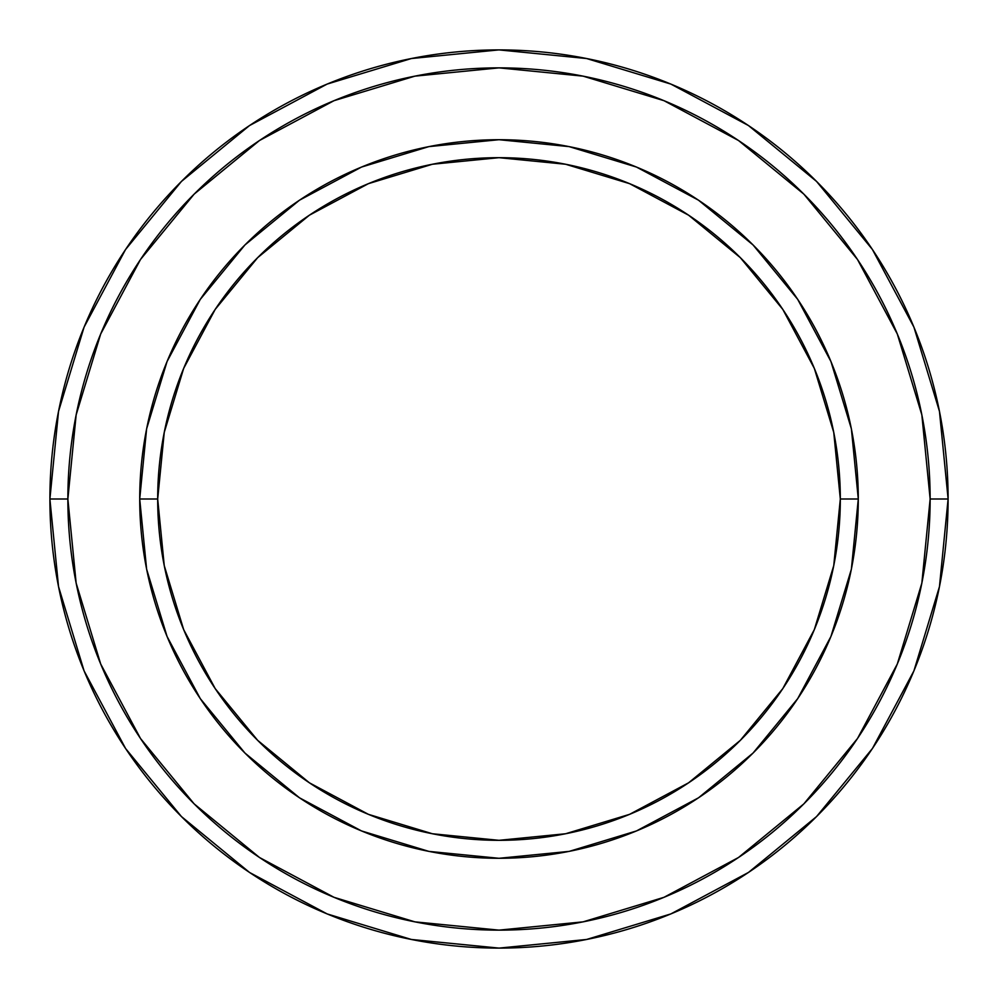 <?xml version="1.0" encoding="UTF-8"?>
<svg xmlns="http://www.w3.org/2000/svg" width="998" height="998" viewBox="0 0 998 998"><rect width="100%" height="100%" fill="white"/><g stroke="black" fill="none" stroke-linecap="round" stroke-linejoin="round"><path stroke-width="1.5" d="M139.72 499L157.684 499A341.316 341.316 0 0 1 499 157.684A341.316 341.316 0 0 1 840.316 499L858.28 499A359.28 359.28 0 0 0 499 139.72A359.28 359.28 0 0 0 139.72 499A359.28 359.28 0 0 1 499 139.72A359.28 359.28 0 0 1 858.28 499A359.28 359.28 0 0 1 499 858.28A359.28 359.28 0 0 1 139.72 499A359.28 359.28 0 0 0 499 858.28A359.28 359.28 0 0 0 858.28 499L840.316 499L833.754 432.408L814.331 368.387L782.794 309.38L740.341 257.659L688.62 215.206L629.613 183.669L565.592 164.246L499 157.684L432.408 164.246L368.387 183.669L309.38 215.206L257.659 257.659L215.206 309.38L183.669 368.387L164.246 432.408L157.684 499L164.246 565.592L183.669 629.613L215.206 688.62L257.659 740.341L309.38 782.794L368.387 814.331L432.408 833.754L499 840.316L565.592 833.754L629.613 814.331L688.62 782.794L740.341 740.341L782.794 688.62L814.331 629.613L833.754 565.592L840.316 499A341.316 341.316 0 0 1 499 840.316A341.316 341.316 0 0 1 157.684 499L139.72 499M49.9 499A449.1 449.1 0 0 0 499 948.1A449.1 449.1 0 0 0 948.1 499L930.136 499A431.136 431.136 0 0 1 499 930.136A431.136 431.136 0 0 1 67.864 499L76.147 583.106L100.686 663.994L140.518 738.532L194.136 803.864L259.468 857.482L334.006 897.314L414.894 921.853L499 930.136L583.106 921.853L663.994 897.314L738.532 857.482L803.864 803.864L857.482 738.532L897.314 663.994L921.853 583.106L930.136 499L921.853 414.894L897.314 334.006L857.482 259.468L803.864 194.136L738.532 140.518L663.994 100.686L583.106 76.147L499 67.864L414.894 76.147L334.006 100.686L259.468 140.518L194.136 194.136L140.518 259.468L100.686 334.006L76.147 414.894L67.864 499L49.9 499L67.864 499A431.136 431.136 0 0 1 499 67.864A431.136 431.136 0 0 1 930.136 499L948.1 499A449.1 449.1 0 0 0 499 49.9A449.1 449.1 0 0 0 49.9 499A449.1 449.1 0 0 1 499 49.9A449.1 449.1 0 0 1 948.1 499A449.1 449.1 0 0 1 499 948.1A449.1 449.1 0 0 1 49.9 499L58.533 411.388L84.082 327.132L125.498 249.612M858.28 499.112L851.406 568.922M851.319 569.409L830.935 636.487L797.726 698.6L753.053 753.053L698.7 797.664M698.513 797.801L636.487 830.935L569.409 851.319M568.922 851.406L499.112 858.28M498.888 858.28L429.078 851.406M428.741 851.344L361.513 830.935L299.637 797.889M299.4 797.726L244.947 753.053L200.336 698.7M200.274 698.6L167.065 636.487L146.694 569.434M146.594 568.922L139.72 499.112M139.72 498.888L146.594 429.078M146.694 428.566L167.065 361.513L200.274 299.4L244.947 244.947L299.3 200.336M299.487 200.199L361.513 167.065L428.741 146.656M429.078 146.594L498.888 139.72M499.112 139.72L568.922 146.594M569.259 146.656L636.487 167.065L698.363 200.111M698.6 200.274L753.053 244.947L797.664 299.3M797.726 299.4L830.935 361.513L851.306 428.566M851.406 429.078L858.28 498.888M125.586 249.488L181.436 181.436L249.375 125.673M249.488 125.586L327.132 84.082L411.388 58.533L498.85 49.9M499 49.9L586.612 58.533L670.868 84.082L748.388 125.498M748.512 125.586L816.564 181.436L872.327 249.375M872.414 249.488L913.919 327.132L939.467 411.388L948.1 498.85M948.1 499L939.467 586.612L913.919 670.868L872.501 748.388M872.414 748.512L816.564 816.564L748.625 872.327M748.512 872.414L670.868 913.919L586.612 939.467L499.15 948.1M499 948.1L411.388 939.467L327.132 913.919L249.612 872.501M249.488 872.414L181.436 816.564L125.673 748.625M125.586 748.512L84.082 670.868L58.533 586.612L49.9 499.15"/></g></svg>
